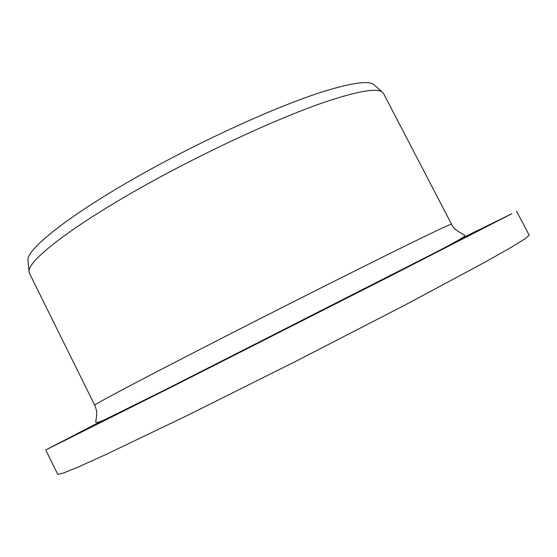 <?xml version="1.0" encoding="UTF-8"?>
<svg xmlns="http://www.w3.org/2000/svg" width="557" height="557" viewBox="0 0 557 557"><rect width="100%" height="100%" fill="white"/><g stroke="black" fill="none" stroke-linecap="round" stroke-linejoin="round"><path stroke-width="0.84" d="M516.541 211.131L529.15 235.179L525.014 238.835L510.678 247.663L485.586 261.86L404.862 305.118L296.568 360.929L187.57 415.355L104.995 454.951L78.711 466.808L63.122 473.165L57.733 474.348L45.771 449.965L173.046 386.279L389.984 276.223L511.848 213.714L461.551 238.382M100.253 421.677L45.771 449.965M383.529 93.485L381.865 91.787C376.33 88.271 359.599 90.944 331.666 99.828C283.221 115.438 200.757 153.398 134.752 191.155C68.602 228.962 29.465 259.903 29.006 270.799L29.389 273.153L94.704 405.211C93.68 404.786 133.805 383.397 203.409 347.652C272.846 311.99 359.537 268.328 406.805 245.157C436.577 230.577 451.483 223.587 451.525 224.186L383.529 93.485M28.073 261.637L27.871 259.673C28.275 248.352 66.485 217.467 131.006 180.329C195.403 143.24 275.973 106.366 323.694 91.459C351.223 82.993 367.843 80.605 373.552 84.295L381.865 91.787M375.014 85.618L373.552 84.295M458.606 240.109C486.407 226.26 482.271 228.718 429.419 255.788L164.141 390.499L95.929 424.699L86.92 428.96L103.372 420.333M94.704 405.211C98.707 413.726 95.428 419.525 95.811 422.38L98.659 422.29L104.215 419.95L163.995 390.387L427.351 256.596C447.717 246.285 460.033 239.552 464.294 236.405L464.726 235.221C460.681 232.979 453.099 229.024 451.525 224.186M27.871 259.673L29.006 270.799"/></g></svg>
